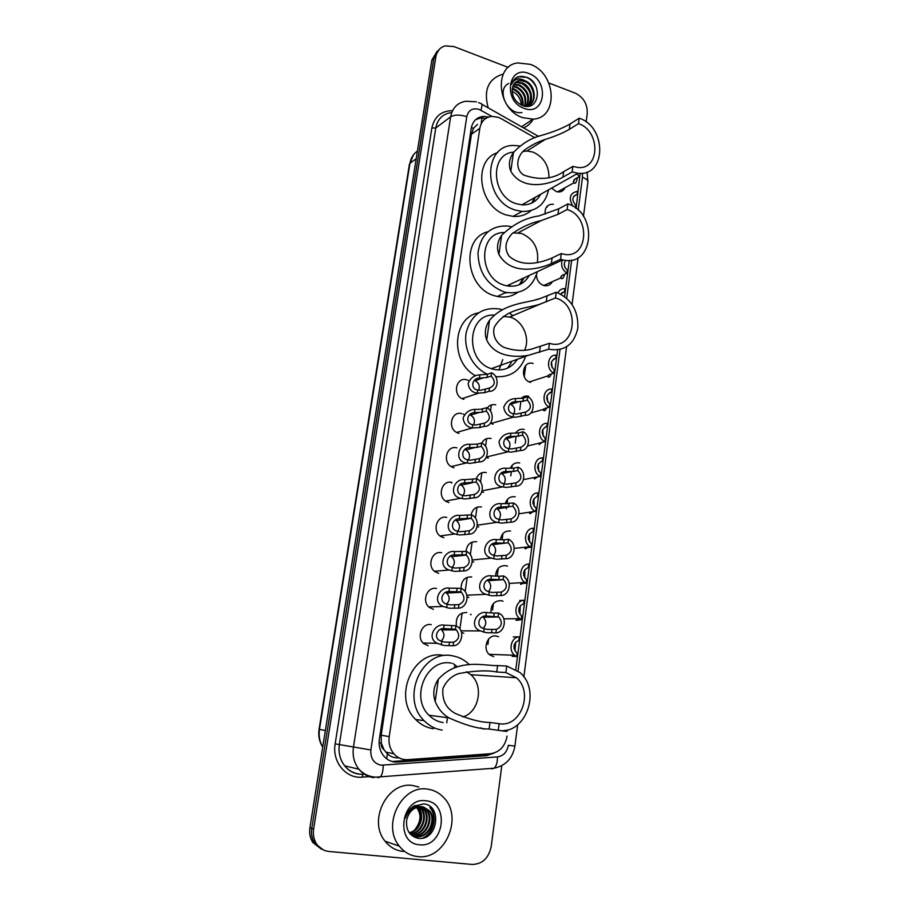 <?xml version="1.0" encoding="UTF-8"?>
<svg xmlns="http://www.w3.org/2000/svg" width="910" height="910" viewBox="0 0 910 910"><rect width="100%" height="100%" fill="white"/><g stroke="black" fill="none" stroke-linecap="round" stroke-linejoin="round"><path stroke-width="1.36" d="M552.324 281.668C550.618 284.819 548.025 286.161 544.544 285.683L543.623 285.467C539.164 283.681 536.764 280.212 536.422 275.036M495.586 576.053C496.143 568.83 499.59 565.372 505.926 565.679L507.507 566.168M490.968 612.839C490.729 604.718 494.141 600.668 501.217 600.68L503.037 601.237M493.686 656.679L489.762 654.881C481.97 649.183 487.441 633.94 496.462 636.067L498.555 636.727M564.962 187.767C563.654 190.577 561.493 191.976 558.478 191.964L556.26 191.544L551.608 188.097M470.493 614.182L471.118 614.705M467.547 380.096L468.263 380.391M463.201 414.118L463.873 414.448M535.012 137.797L501.012 118.573L498.293 117.31L491.844 116.378C485.223 117.253 481.208 121.246 479.798 128.356L389.218 736.622C388.377 743.254 389.924 748.964 393.848 753.764C397.636 757.973 402.243 759.93 407.691 759.657L490.479 753.73C499.556 752.286 505.084 746.416 507.086 736.122M384.031 749.76L381.267 743.038C380.96 745.961 381.882 748.202 384.031 749.76L387.307 753.776C390.515 756.745 394.337 758.098 398.796 757.825M535.251 197.311L532.851 202.509M523.898 277.925L520.543 284.125M507.359 292.656L504.709 293.054M511.34 362.578L507.518 368.163M452.975 663.481L456.524 666.131M473.473 128.321L477.477 124.363L473.473 128.321L471.334 127.627M473.427 128.617L471.437 134.248L381.188 735.212L381.324 742.674M541.78 141.63L540.813 141.084M576.121 208.424L580.102 173.321M515.811 669.441L557.602 349.986M564.598 296.501L569.33 260.351M545.17 214.134C544.646 207.901 547.069 204.579 552.45 204.181L553.382 204.295M532.088 307.523L532.111 306.147M535.546 299.822L540.039 298.594M530.587 382.393L530.098 382.245C519.462 379.14 522.602 360.041 533.135 363.488M521.225 398.421C523.33 396.316 525.821 395.6 528.721 396.282M515.595 433.183C517.722 429.952 520.611 428.701 524.262 429.429M510.328 468.297C512.284 464.009 515.424 462.223 519.746 462.94M505.266 503.799C506.904 498.498 510.214 496.166 515.197 496.814M500.363 539.71C501.535 533.431 504.936 530.541 510.59 531.053M483.938 729.115L480.56 727.829M493.038 424.253L490.524 423.173M487.248 408.021C489.443 405.155 492.276 404.097 495.745 404.848M488.306 458.128L486.304 457.377M481.765 443.045C483.892 439.268 486.986 437.755 491.047 438.518M483.528 492.378L481.868 491.821M476.328 478.796C478.182 473.917 481.515 471.835 486.293 472.552M478.683 527.004L477.193 526.537M471.107 514.923C472.552 509.009 476.01 506.347 481.481 506.961M473.791 562.016L472.256 561.55M466.034 551.426C466.921 544.544 470.459 541.313 476.624 541.746M468.855 597.426L467.046 596.869M461.108 588.349C461.29 580.557 464.817 576.747 471.71 576.929M463.85 633.223L461.484 632.439M456.399 625.955C455.523 617.196 458.97 612.714 466.75 612.498M463.918 399.331L462.792 398.955C452.122 395.145 456.035 376.444 466.739 379.834M458.981 433.365L457.309 432.773C447.06 428.519 451.394 410.455 461.836 413.652M453.999 467.774L451.792 466.944C441.976 462.28 446.685 444.842 456.888 447.857M448.948 502.582L446.241 501.49C436.868 496.45 441.907 479.593 451.872 482.425M443.852 537.764L440.656 536.411C431.727 531.042 437.05 514.73 446.799 517.392M438.688 573.346L435.037 571.719C426.54 566.054 432.125 550.266 441.68 552.745M433.478 609.336L429.384 607.436C421.319 601.499 427.131 586.188 436.493 588.497M428.2 645.736L423.707 643.552C416.052 637.398 422.058 622.508 431.249 624.658M488.727 117.015L483.096 116.4C476.578 117.322 472.62 121.28 471.232 128.276L379.356 739.238C378.514 745.756 380.016 751.387 383.861 756.13C387.637 760.373 392.255 762.364 397.727 762.08L486.611 755.653L494.335 752.945M475.691 119.597L480.878 117.993L485.815 118.414M548.878 83.015L575.165 93.104C583.594 97.302 587.61 104.184 587.234 113.739L586.154 121.963M501.808 765.663L491.195 846.584C488.693 858.21 482.346 864.17 472.142 864.455L328.851 851.453C323.721 850.884 319.637 848.416 316.6 844.014C313.813 839.668 312.812 834.732 313.609 829.203L435.901 56.556C436.982 50.914 440.076 47.354 445.172 45.887L453.965 46.581L508.269 67.42M321.469 849.189L312.869 842.546C310.105 838.224 309.116 833.321 309.9 827.827L431.886 60.003L433.888 58.285L439.257 49.379L433.888 58.285L311.755 828.51L433.888 58.285L435.901 56.556M323.357 849.94L314.724 843.274C311.948 838.94 310.958 834.026 311.755 828.51C310.958 834.026 311.948 838.94 314.724 843.274L323.357 849.94M489.716 753.776L484.222 755.232L392.073 761.499M334.357 673.48L331.456 692.169M344.606 608.961L341.773 627.263M354.65 545.704L351.874 563.643M364.512 483.699L361.782 501.274M411.001 191.054L408.533 206.991M402.049 247.372L399.536 263.616M392.938 304.77L390.367 321.332M383.713 363.238L381.028 380.152M374.169 422.9L371.496 440.122M431.886 60.003L437.244 51.119M446.742 722.802L447.39 718.149M454.477 667.633L454.875 664.789M459.903 629.003L462.155 612.976M465.147 591.625L467.16 577.338M470.334 554.69L472.108 542.098M475.464 518.177L476.999 507.245M480.525 482.072L481.834 472.768M485.542 446.389L486.623 438.677M490.49 411.115L491.354 404.95M522.704 117.663C497.19 109.723 493.265 65.679 517.676 62.926L530.268 64.337C556.408 73.107 558.82 118.209 533.01 119.142L522.704 117.663M488.192 107.846C483.426 90.056 488.272 78.84 502.741 74.21M528.972 73.539C549.958 80.706 544.999 116.878 524.035 108.324C502.627 101.249 508.019 64.496 528.972 73.539M525.366 80.91L519.974 80.262C515.708 81.115 513.149 83.902 512.273 88.611C511.795 96.278 515.128 101.897 522.283 105.469C539.255 112.419 543.213 83.481 527.083 77.407L518.404 76.679C514.923 78.055 512.603 80.694 511.431 84.607C514.321 78.613 518.962 77.384 525.366 80.91C536.354 84.949 537.662 104.787 526.23 106.356M529.518 105.059C536.991 100.043 533.635 84.732 524.66 81.422L519.485 80.626L515.947 81.968M527.971 105.844C532.987 96.96 530.951 89.499 521.851 83.458L516.675 82.674L514.639 83.208M528.369 105.674C534.705 99.952 530.917 86.086 522.545 82.958L517.38 82.162L514.946 82.867M526.253 106.345C529.768 97.541 527.368 90.59 519.053 85.494L513.547 84.755M526.617 106.368C530.61 97.506 528.323 90.374 519.746 84.983L513.797 84.334M524.513 106.129C526.333 97.836 523.58 91.626 516.277 87.496L512.717 86.666M524.979 106.22C527.197 97.757 524.524 91.353 516.971 86.996L512.899 86.154M522.363 105.503C522.738 98.132 519.781 92.797 513.524 89.499L512.205 89.043M522.943 105.708C523.648 98.064 520.736 92.501 514.207 88.998L512.307 88.395M512.114 91.239C517.608 93.98 520.691 98.587 521.339 105.059M533.249 119.119C530.962 123.214 527.743 126.137 523.58 127.9M508.792 83.401C495.973 89.021 506.881 115.32 521.942 112.51M536.365 87.383C532.407 79.671 526.992 76.019 520.111 76.44L515.686 78.169M523.011 151.481L526.935 151.003L532.964 152.084C543.6 156.964 548.935 165.438 548.98 177.507M579.238 118.186L578.51 123.635C600.714 130.756 600.134 170.318 577.702 167.451L572.856 166.405L572.117 171.944L562.915 177.188C551.346 183.888 523.068 192.215 510.794 171.239C508.315 164.983 509.202 158.749 513.456 152.539C521.749 143.632 531.247 137.876 541.95 135.272C553.337 131.95 562.698 128.196 570.024 123.987L579.238 118.186C607.197 127.218 606.299 177.052 577.975 173.241L572.117 171.944M578.51 123.635L569.307 129.391C562.971 133.042 554.963 136.398 545.283 139.423C538.447 141.562 531.645 145.008 524.865 149.775C515.686 157.123 515.572 169.931 523.671 175.05C539.198 180.43 552.529 179.304 563.643 171.694L572.856 166.405M513.718 152.175C489.33 153.244 491.366 196.753 516.288 203.715L521.862 204.852C530.303 205.182 536.582 201.645 540.688 194.251M548.639 189.769C545.17 204.409 536.297 211.632 522.021 211.45L515.39 210.073C482.948 201.042 482.22 144.167 514.275 145.486L519.872 145.975M531.065 210.597C526.037 214.931 520.054 216.864 513.115 216.387L506.551 215.033C478.876 207.48 472.188 160.308 497.577 152.675M539.539 194.899L539.13 196.81M534.523 197.72L531.793 203.055M513.024 232.823L521.623 233.46C533.931 239.148 539.164 248.851 537.321 262.592M567.897 203.92L567.146 209.539C591.5 216.614 587.894 260.34 563.267 254.083L561.322 253.56L560.571 259.27L551.358 263.57C539.823 268.894 511.295 276.276 498.919 254.459C496.428 247.952 497.338 241.548 501.66 235.235C513.308 224.167 525.684 217.752 538.777 215.977L558.683 208.822L567.897 203.92C598.564 212.917 593.843 267.984 562.755 259.862L560.571 259.27M567.146 209.539L557.944 214.373L541.097 220.641C531.759 222.484 522.078 226.829 512.068 233.665C505.186 241.218 504.151 248.68 508.974 256.051C522.795 268.359 541.939 262.33 552.12 257.928L561.322 253.56M503.844 232.528C477.841 232.505 478.489 278.756 504.788 285.308L506.87 285.842C516.755 287.412 524.251 283.931 529.336 275.4M537.4 271.646C532.543 287.617 522.112 294.533 506.108 292.417L503.867 291.837C487.225 285.08 478.592 272.17 477.966 253.105C480.594 234.791 490.331 225.748 507.154 225.953L510.965 226.647M517.676 292.44C511.659 296.637 504.857 297.968 497.258 296.455L495.04 295.887C465.806 288.811 460.323 238.488 487.874 231.743M528.312 275.878L527.777 277.891M523.159 278.267L519.348 284.693M510.271 284.261L509.373 286.218M503.185 316.441L509.964 317.112C522.67 320.4 530.541 338.281 524.581 350.191M556.215 292.201L555.453 297.979C581.467 304.736 575.495 351.772 549.447 343.32L548.673 349.201L528.244 355.366C516.209 357.459 495.017 357.493 486.713 340.044C484.211 333.287 485.144 326.69 489.534 320.263C504.356 302.62 527.572 303.144 539.892 298.639L556.215 292.201C571.252 298.673 578.464 310.628 577.85 328.078C574.108 344.697 564.382 351.726 548.673 349.201M555.453 297.979L541.188 303.69C530.155 308.353 505.755 307.136 494.232 327.281C492.003 336.382 497.133 344.014 504.14 347.427C513.968 350.703 522.988 351.294 531.212 349.201L549.447 343.32M494.244 315.11C467.285 313.29 464.475 360.735 491.332 368.652L492.97 369.164C503.378 371.428 511.511 368.14 517.369 359.279M487.521 374.26C472.643 367.776 462.94 348.541 466.329 332.036C471.619 314.177 482.891 306.545 500.125 309.116L502.274 309.741M475.634 375.773C450.018 362.521 452.259 317.522 478.433 312.881M509.247 313.017L513.092 315.793M525.184 357.619C519.655 371.314 509.793 377.639 495.632 376.603M502.752 359.552L499.01 369.972M466.477 671.694L470.823 674.708C484.075 685.662 479.172 712.268 462.849 716.966M506.756 666.04L505.892 672.558L516.402 677.745C533.874 692.101 520.725 727.875 499.124 723.678L498.248 730.309L489.114 729.035C478.831 729.024 465.454 725.304 448.983 717.888C442.772 714.259 438.165 708.776 435.173 701.439C432.625 693.545 433.672 686.151 438.336 679.258C457.957 657.35 485.792 666.256 497.599 665.574L506.756 666.04L519.758 672.41C541.86 690.28 525.559 735.508 498.248 730.309M505.892 672.558L496.735 672.001C487.578 670.101 474.952 670.613 458.879 673.548C451.678 675.925 446.355 680.919 442.908 688.517C441.93 700.188 446.139 708.537 455.535 713.565C469.594 719.457 481.083 722.438 489.989 722.483L499.124 723.678M451.531 663.197C427.154 657.668 409.637 697.128 428.997 715.237C433.035 719.321 437.767 721.766 443.159 722.574M442.112 730.082C435.219 729.069 429.213 725.93 424.105 720.663C400.127 697.799 422.308 648.853 452.566 655.848C458.151 656.804 463.156 659.193 467.581 663.015L469.389 664.709M433.444 728.762C426.631 727.761 420.682 724.667 415.62 719.469C391.914 696.889 413.902 648.591 443.875 655.496M417.849 856.594C410.41 855.809 404.233 852.329 399.342 846.163C381.404 825.017 401.845 784.545 427.416 789.129C433.854 789.948 439.337 792.837 443.875 797.763C463.497 817.316 444.956 860.394 417.849 856.594M403.266 851.453C395.964 850.668 389.901 847.255 385.101 841.227C367.503 820.547 387.637 781.03 412.776 785.535L418.827 787.025M425.766 800.766C450.268 802.404 444 848.052 419.521 844.764C394.485 843.411 401.321 796.807 425.766 800.766M422.058 806.715C413.913 806.738 408.749 811.333 406.599 820.479C405.905 830.204 409.716 836.142 418.02 838.303C437.767 841.488 442.692 805.43 423.821 803.894L413.618 806.203C409.523 809.047 406.759 813.039 405.337 818.192C408.909 809.24 414.482 805.418 422.058 806.715L429.429 810.742L423.446 806.954M413.549 836.006L415.688 836.427C428.064 838.383 437.005 819.353 428.735 810.548M410.797 834.629L416.37 836.643C428.758 838.599 437.699 819.546 429.429 810.742M412.23 835.448L412.969 835.551C425.311 837.496 434.218 818.556 425.982 809.786L422.035 806.715M412.56 835.607L413.652 835.767C425.994 837.723 434.912 818.75 426.676 809.98L422.388 806.76M410.967 834.732C423.116 835.915 431.203 817.521 423.252 809.024L420.568 806.647M411.286 834.925C423.514 836.506 432.022 817.84 423.935 809.217L420.932 806.647M410.069 833.833C421.569 833.253 427.848 816.179 420.545 808.273L419.055 806.772M410.285 834.083C421.967 833.924 428.678 816.509 421.228 808.467L419.43 806.726M409.182 832.695C419.783 830.625 424.595 814.882 417.861 807.534L417.497 807.113M409.409 833.003C420.249 831.274 425.402 815.212 418.532 807.716L417.883 807.011M414.869 805.407C421.808 813.017 421.671 821.275 414.459 830.182M423.412 837.985C434.207 832.866 437.642 815.758 430.157 807.636M422.376 838.212C433.649 833.469 437.483 815.861 429.816 807.534M477.739 389.992L480.4 390.322L489.466 388.035C495.233 385.419 495.802 381.426 491.161 376.046L491.616 372.816L487.453 374.283L479.9 374.875C474.372 375.079 470.447 377.923 468.115 383.44C468.832 389.127 471.88 392.381 477.284 393.2L477.739 389.992C470.129 389.252 471.767 377.934 479.445 378.071L479.9 374.875M491.161 376.046L486.998 377.502L479.445 378.071M478.683 390.197C480.161 386.011 478.978 382.848 475.122 380.71L474.212 380.46M491.616 372.816C500.261 376.706 498.123 392.096 489.011 391.289L484.859 392.654L477.284 393.2M489.011 391.289L489.466 388.035M472.779 424.708L475.452 425.072L484.518 423.116C490.331 420.397 490.899 416.348 486.236 410.99L486.691 407.714L480.594 409.284L474.963 409.42C469.412 409.58 465.465 412.435 463.11 417.997C463.827 423.764 466.898 427.074 472.313 427.95L472.779 424.708C465.135 423.901 466.796 412.457 474.497 412.651L474.963 409.42M486.236 410.99L482.072 412.241L474.497 412.651M473.553 424.89C475.35 420.761 474.349 417.497 470.55 415.108L469.537 414.767M486.691 407.714C495.404 411.525 493.243 427.097 484.052 426.392L479.911 427.575L472.313 427.95M484.052 426.392L484.518 423.116M481.242 446.321L477.102 447.39L469.503 447.629C461.757 447.356 460.085 458.936 467.763 459.823L470.447 460.221L479.513 458.583C485.371 455.762 485.951 451.678 481.242 446.321L481.709 443.022L477.568 444.103L469.969 444.364C457.935 442.76 453.715 461.779 466.58 462.928L451.167 466.58M481.709 443.022L481.822 443.079C490.501 446.901 488.238 462.485 479.047 461.916L469.992 463.406L466.58 462.928M479.047 461.916L479.513 458.583M468.343 459.971C470.47 455.91 469.651 452.543 465.909 449.881L464.828 449.472M476.203 482.072L464.441 482.994C456.763 482.653 454.909 494.255 462.587 495.302L465.374 495.768L474.451 494.471C480.355 491.536 480.946 487.407 476.203 482.072L476.669 478.728L464.919 479.695C453.589 477.966 448.118 496.212 460.778 498.248L445.638 501.091M476.669 478.728L477.272 479.035C485.565 483.21 482.96 498.271 473.974 497.838L464.919 498.987L460.778 498.248M473.974 497.838L474.451 494.471M463.031 495.427C465.488 491.445 464.885 487.999 461.199 485.064L460.096 484.586M471.107 518.222L459.334 518.768C452.054 518.336 449.472 529.484 457.002 531.053L460.255 531.724L469.332 530.78C475.213 527.834 475.862 523.682 471.278 518.336L471.585 514.844L459.812 515.435C449.108 513.615 442.59 531.076 454.954 533.931L440.065 535.979M471.585 514.844L472.643 515.424C480.548 519.894 477.636 534.488 468.855 534.181L459.789 534.989L454.954 533.931M468.855 534.181L469.332 530.78M457.628 531.269C460.426 527.39 460.028 523.853 456.422 520.657L455.33 520.111M465.943 554.804L454.158 554.963C447.254 554.452 444.057 565.155 451.383 567.192L455.068 568.09L464.146 567.499C469.958 564.621 470.709 560.492 466.398 555.1L466.421 551.38L454.647 551.585C444.501 549.708 437.107 566.373 449.108 570.001L434.457 571.264M466.421 551.38L467.922 552.234C475.452 556.988 472.267 571.116 463.668 570.945L454.602 571.389L449.108 570.001M463.668 570.945L464.146 567.499M452.134 567.499C455.273 563.734 455.08 560.116 451.576 556.658L450.518 556.067M460.722 591.807L448.926 591.568C442.351 590.999 438.631 601.248 445.718 603.74L449.824 604.877L458.913 604.649C464.635 601.829 465.488 597.711 461.45 592.296L460.722 591.807L461.211 588.349L449.415 588.144C439.78 586.233 431.647 602.124 443.25 606.469L428.815 606.936M461.211 588.349L463.122 589.475C470.277 594.469 466.853 608.187 458.424 608.13L449.358 608.221L443.25 606.469M458.424 608.13L458.913 604.649M446.56 604.126C450.029 600.486 450.052 596.801 446.639 593.07L445.684 592.456M455.444 629.254L443.636 628.594C437.346 627.991 433.194 637.808 440.042 640.697L444.524 642.107L453.601 642.244C459.254 639.468 460.198 635.362 456.422 629.936L455.444 629.254L455.933 625.75L444.125 625.136C434.935 623.202 426.198 638.342 437.369 643.336L423.139 643.017M455.933 625.75L458.23 627.161C465.021 632.359 461.381 645.69 453.112 645.77L444.046 645.486L437.369 643.336M453.112 645.77L453.601 642.244M440.895 641.14C444.694 637.648 444.945 633.906 441.634 629.891L440.793 629.288M522.897 401.321L515.174 401.776C507.427 401.606 505.858 412.958 513.536 413.743L516.232 414.096L525.639 412.037C531.315 409.363 531.85 405.36 527.254 400.013L522.897 401.321L523.33 398.102L527.698 396.771L527.254 400.013M513.945 413.845C515.515 409.671 514.412 406.463 510.624 404.233L509.953 404.017M525.639 412.037L525.195 415.301L515.811 417.224L513.092 416.962C507.655 416.109 504.549 412.822 503.787 407.111C506.096 401.594 510.044 398.751 515.606 398.58L523.33 398.102M525.195 415.301C534.181 416.029 536.229 400.582 527.698 396.771M518.177 436.186L510.43 436.482C502.661 436.231 501.069 447.72 508.781 448.573L511.488 448.96L520.895 447.231C526.617 444.455 527.163 440.394 522.533 435.071L518.177 436.186L518.62 432.921L522.977 431.784L522.533 435.071M509.009 448.641C510.897 444.512 509.975 441.213 506.222 438.734L505.562 438.472M520.895 447.231L520.452 450.53L511.056 452.122L508.155 451.792C502.695 450.814 499.647 447.436 499.01 441.668C501.387 436.174 505.346 433.365 510.874 433.24L518.62 432.921M520.452 450.53C529.506 451.144 531.577 435.526 522.977 431.784M513.399 471.448L505.641 471.573C497.827 471.255 496.223 482.88 503.969 483.801L506.688 484.222L516.106 482.835C521.862 479.945 522.42 475.839 517.756 470.527L513.399 471.448L513.843 468.149L518.211 467.205L517.756 470.527M503.992 483.813C506.199 479.752 505.459 476.351 501.751 473.621L501.057 473.314M516.106 482.835L515.651 486.167L506.244 487.43L502.638 486.861C489.705 485.474 494.13 466.614 506.085 468.297L513.843 468.149M515.651 486.167C524.638 486.645 526.89 471.198 518.45 467.33L518.211 467.205M498.919 519.371L501.831 519.894L511.249 518.837C517.062 515.845 517.619 511.693 512.933 506.392L500.784 507.052C493.118 506.665 491.207 518.199 498.919 519.371C501.421 515.378 500.864 511.898 497.224 508.906L496.519 508.553M511.249 518.837L510.794 522.203L501.387 523.125L497.087 522.306C484.37 520.076 489.933 501.945 501.239 503.742L513.376 503.037L512.933 506.392M510.794 522.203C519.599 522.556 522.158 507.575 514.059 503.389L513.376 503.037M503.696 543.168L495.882 542.952C488.59 542.474 486.008 553.587 493.573 555.248L496.917 555.964L506.347 555.259C512.114 552.279 512.751 548.127 508.246 542.792L503.696 543.168L504.151 539.801L508.497 539.266L508.042 542.667M493.709 555.305C496.553 551.414 496.2 547.843 492.628 544.601L491.946 544.226M506.347 555.259L505.892 558.672L496.473 559.24L491.514 558.126C479.07 555.111 485.61 537.719 496.348 539.607L504.151 539.801M505.892 558.672C514.514 558.899 517.358 544.339 509.611 539.88L508.497 539.266M498.76 579.659L490.922 579.26C483.972 578.714 480.798 589.407 488.192 591.511L491.946 592.456L501.387 592.103C507.086 589.179 507.814 585.039 503.571 579.67L498.76 579.659L499.215 576.246L503.56 575.928L503.105 579.363M488.442 591.625C491.616 587.849 491.445 584.209 487.965 580.705L487.328 580.307M501.387 592.103L500.921 595.561L491.491 595.766L485.917 594.321C473.814 590.579 481.185 573.926 491.389 575.871L499.215 576.246M500.921 595.561C509.384 595.652 512.478 581.513 505.073 576.792L503.56 575.928M493.755 616.559L485.906 615.979C479.263 615.387 475.6 625.659 482.766 628.196L486.918 629.367L496.371 629.379C502.001 626.501 502.82 622.372 498.816 616.98L493.755 616.559L494.221 613.112L498.566 613.021L498.1 616.491M483.096 628.355C486.577 624.692 486.623 620.984 483.221 617.219L482.675 616.843M496.371 629.379L495.893 632.871L486.463 632.723L480.298 630.926C468.57 626.501 476.635 610.576 486.384 612.555L494.221 613.112M495.893 632.871C504.197 632.848 507.518 619.084 500.466 614.148L498.566 613.021M574.176 179.679L575.803 178.576M577.293 177.746C576.462 182.58 575.347 184.264 573.948 182.785L573.346 181.352L575.165 178.929L579.579 176.472L576.735 173.946M573.687 196.287L577.224 194.376L577.247 191.373C569.853 193.079 568.375 198.016 572.799 206.183M577.224 194.376C571.969 196.389 571.48 200.063 575.791 205.387L575.461 207.924M564.61 274.228C563.517 278.221 562.346 279.529 561.095 278.164L560.708 277.186L562.494 275.173L566.907 273.205C562.187 269.849 560.651 265.47 562.3 260.067M564.268 263.775L564.803 266.949M565.667 260.317C563.415 263.775 563.961 267.051 567.305 270.156L566.907 273.205M561.584 292.918L564.484 291.689L564.883 288.629C561.777 288.504 559.491 289.903 558.023 292.827M564.484 291.689L560.708 294.055M551.312 373.953C550.186 376.751 549.105 377.741 548.082 376.922L547.683 376.001L549.413 374.567L553.826 373.134C545.522 369.312 547.524 354.263 556.169 355.218L555.76 358.358C550.3 360.838 549.788 364.717 554.236 369.983L553.826 373.134M551.437 361.952L552.12 367.697M553.485 359.132L555.76 358.358M546.728 407.93C545.625 410.342 544.589 411.218 543.645 410.558L543.384 409.398L544.953 408.431L549.367 407.179C541.006 403.437 543.031 388.229 551.733 389.07L551.323 392.244C545.818 394.815 545.306 398.739 549.776 403.995L549.367 407.179M547.115 395.543L547.74 401.867M549.435 392.813L551.323 392.244M542.053 442.283L539.164 444.569L539.3 443.147L544.851 441.612C536.445 437.949 538.481 422.558 547.251 423.298L546.83 426.494C541.291 429.179 540.767 433.137 545.272 438.381L544.851 441.612M542.747 429.531L543.281 436.368M545.374 426.881L546.83 426.494M537.617 468.07L537.56 467.365M537.287 477.011L534.625 478.944L534.17 478.444L535.888 477.284L540.142 476.339L523.523 479.615M541.313 461.359L542.292 461.142L542.724 457.901C533.977 457.286 531.804 472.62 540.142 476.339M538.333 463.941L538.754 471.209M542.292 461.142C536.707 463.929 536.183 467.933 540.722 473.166L540.301 476.419M533.089 503.878L532.976 501.512M532.441 512.114L530.052 513.718L529.574 513.285L531.281 512.296L535.114 511.329L519.041 513.786M537.253 496.257L538.14 492.89C529.574 492.412 527.095 507.302 535.114 511.329M533.886 498.748L534.147 506.404M537.708 496.177C532.077 499.055 531.554 503.116 536.115 508.326L535.683 511.625M528.46 539.653L528.38 536.456M527.504 547.604L525.411 548.878L524.922 548.525L526.628 547.695L531.019 547.228L530.052 546.705L514.252 548.4M531.019 547.228L531.383 543.85C526.867 538.629 527.425 534.545 533.067 531.599L533.499 528.289C525.104 527.925 522.363 542.405 530.052 546.705M529.392 533.977L529.472 541.973M523.75 575.7L523.762 571.924M522.465 583.458L520.725 584.425L521.908 583.492L526.31 583.23L524.956 582.48L509.168 583.435M526.31 583.23L526.424 579.659C522.147 574.403 522.795 570.32 528.38 567.43L528.812 564.075C520.577 563.847 517.585 577.93 524.956 582.48M524.854 569.637L524.717 577.907M518.962 612.066L519.098 607.88M517.346 619.699L515.993 620.381L521.544 619.653L519.826 618.652L503.765 618.857M519.678 600.441L524.08 600.282C515.981 600.168 512.762 613.886 519.826 618.652M520.258 605.719L519.894 614.239M524.08 600.282L523.637 603.671C518.12 606.515 517.38 610.587 521.419 615.877L521.544 619.653M514.104 648.784L514.377 644.291M512.137 656.326L516.721 656.497L514.65 655.257C507.905 650.286 511.318 636.898 519.28 636.898L513.274 636.875M515.595 642.232L515.003 650.946M519.28 636.898L518.837 640.321C513.376 643.142 512.558 647.192 516.368 652.504L517.164 653.05L516.721 656.497M501.285 730.764L506.893 731.458L504.902 730.332M507.097 729.934L506.893 731.458M386.75 758.849L387.307 753.776M481.219 122.77L481.993 117.947M481.97 117.208L481.89 116.56M381.267 743.038L379.106 742.753M471.437 134.248L479.798 128.356M381.188 735.212L389.218 736.622M491.832 116.378L479.115 109.393C472.563 107.71 468.457 110.121 466.773 116.651L370.87 749.976C370.37 758.394 373.76 763.467 381.062 765.208L497.474 756.915C503.435 755.96 507.063 752.081 508.383 745.29L514.901 746.109L517.654 724.815M373.748 777.64C367.811 776.856 362.851 774.046 358.87 769.212C354.126 762.989 352.307 755.698 353.433 747.36L450.632 116.81C452.418 107.869 457.468 102.682 465.772 101.249L476.396 101.806M369.244 776.617L362.237 777.151C345.971 778.937 331.877 761.761 335.153 743.857L431.863 128.014L435.776 127.991L450.632 116.81C454.534 114.615 459.914 114.558 466.773 116.651M378.037 777.72L380.221 777.015C382.166 774.876 383.155 770.963 383.212 765.264M431.863 128.014C434.423 116.514 441.327 110.736 452.554 110.69M450.7 112.669C442.522 114.114 437.539 119.221 435.776 127.991L339.362 744.482C338.258 752.615 340.022 759.725 344.674 765.81C348.564 770.531 353.421 773.272 359.257 774.046M313.609 829.203L309.9 827.827M370.87 749.976L335.153 743.857M364.148 774.08L364.899 774.023M518.074 671.011L560.003 349.576M566.702 298.23L571.685 260.044M578.191 210.176L582.48 177.302L582.332 173.184M362.237 777.151L362.953 774.296C355.457 774.524 349.36 771.703 344.674 765.81L358.87 769.212C363.534 774.126 369.164 776.776 375.773 777.185L494.187 768.199C496.371 766.129 497.463 762.364 497.474 756.915M491.718 768.904L494.187 768.199C505.721 765.697 512.626 758.326 514.901 746.109M582.48 177.302C586.097 178.656 587.905 180.203 587.917 181.966L587.894 182.159M480.935 110.235C482.425 105.469 482.209 103.171 480.287 103.365L478.546 102.568M484.222 755.232L486.611 755.653M395.566 761.624L397.727 762.08M322.72 747.155C319.33 741.786 318.113 735.837 319.08 729.297L319.478 729.399C318.534 735.826 319.626 741.695 322.743 747.008M417.417 151.117C413.356 153.926 410.865 157.999 409.944 163.311L413.493 154.814M416.2 158.761L409.944 163.311L319.478 729.399L325.37 730.48M547.388 206.001L547.251 206.991M525.752 365.445L524.24 376.649M520.85 401.606L519.758 409.682M516.778 431.624L516.562 433.171M516.129 436.39L515.219 443.068M512.216 465.249L511.795 468.32M511.352 471.573L510.772 475.873M507.598 499.237L506.972 503.867M506.529 507.154L506.29 508.883M502.934 533.613L502.092 539.812M498.225 568.352L497.19 575.973M493.459 603.478L492.56 610.064M488.636 639.002L487.885 644.519M513.456 152.539L510.794 171.239M563.643 171.694L562.915 177.188M570.024 123.987L569.307 129.391M501.66 235.235L498.919 254.459M552.12 257.928L551.358 263.57M558.683 208.822L557.944 214.373M489.534 320.263L486.713 340.044M540.244 346.687L539.471 352.5M547.001 296.137L546.239 301.847M438.336 679.258L435.173 701.439M489.989 722.483L489.114 729.035M497.599 665.574L496.735 672.001M486.998 377.502L487.453 374.283M484.859 392.654L485.314 389.423M482.072 412.241L482.539 409M479.911 427.575L480.366 424.299M467.296 463.099L467.763 459.823M469.503 447.629L469.969 444.364M477.102 447.39L477.568 444.103M474.906 462.883L475.373 459.584M462.212 498.646L462.689 495.324M464.441 482.994L464.919 479.695M472.062 482.926L472.529 479.604M469.844 498.6L470.311 495.256M457.07 534.602L457.548 531.247M459.334 518.768L459.812 515.435M466.966 518.871L467.444 515.515M464.714 534.727L465.203 531.349M451.872 570.968L452.361 567.578M454.158 554.963L454.647 551.585M461.814 555.236L462.291 551.835M459.539 571.275L460.028 567.863M446.617 607.766L447.106 604.331M448.926 591.568L449.415 588.144M456.604 592.023L457.093 588.588M454.295 608.255L454.795 604.797M441.293 644.985L441.794 641.505M443.636 628.594L444.125 625.136M451.326 629.242L451.815 625.761M448.994 645.656L449.495 642.164M521.271 413.288L520.838 416.53M513.536 413.743L513.092 416.962M515.606 398.58L515.174 401.776M516.539 448.289L516.095 451.565M508.781 448.573L508.337 451.826M510.874 433.24L510.43 436.482M451.781 482.414L451.576 483.096M511.75 483.676L511.295 486.998M503.969 483.801L503.514 487.089M506.085 468.297L505.641 471.573M506.904 519.473L506.449 522.829M509.031 503.765L508.576 507.097M499.101 519.428L498.646 522.761M501.239 503.742L500.784 507.052M502.001 555.691L501.535 559.081M494.175 555.464L493.721 558.831M496.348 539.607L495.882 542.952M497.042 592.319L496.576 595.754M489.193 591.909L488.738 595.322M491.389 575.871L490.922 579.26M492.026 629.379L491.559 632.848M484.165 628.787L483.688 632.234M486.384 612.555L485.906 615.979M574.062 179.816L573.698 182.523M561.39 275.901L561.095 278.164M548.309 375.125L548.082 376.922M543.861 408.931L543.645 410.558M539.357 443.113L539.164 444.569M534.796 477.67L534.625 478.944M530.189 512.614L530.052 513.718M525.536 547.945L525.411 548.878M526.708 547.058L526.628 547.695M520.827 583.685L520.725 584.425M522.021 582.65L521.908 583.492M517.278 618.686L517.142 619.699M512.478 655.177L512.319 656.326M385.749 752.126L393.848 753.764M480.878 117.993L483.096 116.4M316.6 844.014L312.869 842.546M364.318 774.194L365.092 774.137M523.853 676.972L566.577 346.858M572.072 304.406L578.123 257.632M583.458 216.398L587.917 181.966L587.087 172.013M538.629 136.432L481.754 104.195M319.08 729.297L409.443 164.062M517.38 82.162L516.675 82.674M514.594 84.198L513.9 84.71M533.01 119.142L521.589 126.763M522.021 211.45L513.115 216.387M577.975 173.241L521.862 204.852M545.283 139.423L526.935 151.003M506.108 292.417L497.258 296.455M562.755 259.862L506.87 285.842M541.097 220.641L518.29 232.71M528.244 355.366L491.332 368.652M541.188 303.701L509.577 316.998M516.402 677.745L470.823 674.708M448.983 717.888L428.997 715.237M424.105 720.663L415.62 719.469M399.342 846.163L385.101 841.227M426.676 809.98L425.982 809.786M423.935 809.217L423.252 809.024M421.228 808.467L420.545 808.273M418.532 807.716L417.861 807.534M478.125 393.336L462.121 398.648M475.122 380.71L483.255 377.855M472.358 427.962L456.661 432.432M470.55 415.108L479.092 412.503M465.909 449.881L474.963 447.572M461.199 485.064L471.005 483.039M456.422 520.657L471.278 518.336M451.576 556.658L466.398 555.1M446.639 593.07L461.45 592.296M441.634 629.891L456.422 629.936M510.624 404.233L519.314 401.606M513.661 417.064L491.059 423.48M506.222 438.734L515.344 436.379M508.155 451.792L486.509 456.968M501.751 473.621L511.431 471.573M502.638 486.861L482.152 490.82M497.224 508.906L507.78 507.177M497.087 522.306L477.363 525.184M492.628 544.601L508.246 542.792M491.514 558.126L472.222 559.991M487.965 580.705L503.571 579.67M485.917 594.321L466.762 595.231M483.221 617.219L498.816 616.98M480.298 630.926L460.926 630.846M573.948 182.785L557.546 191.874M560.867 277.88L543.702 285.49M547.683 375.989L529.347 381.938M543.384 409.398L530.826 412.947M539.3 443.136L527.584 445.957M514.65 655.257L489.125 654.324"/></g></svg>
